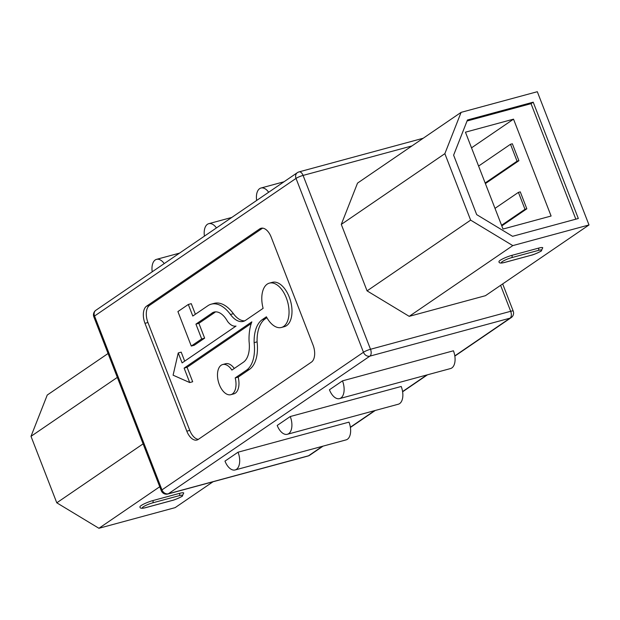 <?xml version="1.0" encoding="UTF-8"?>
<svg xmlns="http://www.w3.org/2000/svg" width="620" height="620" viewBox="0 0 620 620"><rect width="100%" height="100%" fill="white"/><g stroke="black" fill="none" stroke-linecap="round" stroke-linejoin="round"><path stroke-width="0.93" d="M485.429 295.701L409.208 316.347L367.071 290.873L341.287 224.401L357.531 183.109L461.102 112.359L537.315 91.714L589 224.959L485.429 295.701M224.983 461.117L238.041 452.197A13.78 7.603 74.8 0 1 235.112 469.96A13.78 7.603 74.8 0 1 224.983 461.117M235.112 469.96L346.069 439.898A13.78 7.603 74.8 0 0 348.99 422.135L238.041 452.197M339.558 398.621L450.515 368.559A13.78 7.603 74.8 0 0 453.437 350.796L342.48 380.858A13.78 7.603 74.8 0 1 339.558 398.621A13.78 7.603 74.8 0 1 329.429 389.779L342.48 380.858M277.202 425.444L290.261 416.532A13.78 7.603 74.8 0 1 287.339 434.287A13.78 7.603 74.8 0 1 277.202 425.444M287.339 434.287L398.296 404.225A13.78 7.603 74.8 0 0 401.218 386.469L290.261 416.532M159.743 486.746L98.921 528.287L175.142 507.64L213.017 481.763M98.921 528.287L56.784 502.812L31 436.341L47.244 395.041L108.066 353.501M56.784 502.812L143.104 443.85M152.884 500.572L179.513 493.357A9.191 1.442 -21.2 0 1 183.729 493.009L182.117 496.248C183.876 495.55 175.297 499.953 172.159 500.487A1.837 1.015 -105.2 0 0 172.337 500.402A7.347 1.155 158.8 0 0 181.738 496.418A7.347 1.155 158.8 0 0 179.296 495.651L152.667 502.859A1.837 1.015 -105.2 0 0 152.884 500.572A9.191 1.442 -21.2 0 0 144.049 503.921A9.191 1.442 -21.2 0 0 139.965 506.873C139.864 508.392 141.717 508.671 145.53 507.703A1.837 1.015 74.8 0 1 145.328 507.718M31 436.341L117.327 377.379M589 224.959L512.787 245.605L470.642 220.131L444.858 153.659L341.287 224.401M470.642 220.131L367.071 290.873M512.787 245.605L409.208 316.347M530.991 255.277A1.837 1.015 -105.2 0 0 531.185 255.254C534.324 254.719 542.903 250.325 541.144 251.022L542.756 247.783A9.191 1.442 158.8 0 0 538.54 248.132L511.911 255.347A9.191 1.442 158.8 0 0 503.076 258.695A9.191 1.442 158.8 0 0 498.992 261.64C498.891 263.167 500.743 263.446 504.556 262.469A1.837 1.015 74.8 0 1 504.354 262.493M444.858 153.659L461.102 112.359M204.429 236.127A13.78 7.603 74.8 0 1 208.762 223.681A13.78 7.603 74.8 0 1 216.45 227.92M152.21 271.793A13.78 7.603 74.8 0 1 156.535 259.354A13.78 7.603 74.8 0 1 164.222 263.585M256.649 200.454A13.78 7.603 74.8 0 1 260.981 188.015A13.78 7.603 74.8 0 1 268.669 192.246M144.979 323.315L186.814 431.179A13.78 7.603 -105.2 0 0 196.951 440.022A13.78 7.603 -105.2 0 0 198.268 439.41L311.418 362.127A13.78 7.603 -105.2 0 0 313.022 344.976L271.18 237.111A13.78 7.603 -105.2 0 0 261.051 228.269A13.78 7.603 -105.2 0 0 259.733 228.881L146.583 306.164A13.78 7.603 -105.2 0 0 144.979 323.315L147.94 322.516L189.774 430.381A13.78 7.603 -105.2 0 0 198.353 439.347M476.679 214.621L453.615 155.155L467.449 119.993L533.2 102.176L578.321 218.504L512.57 236.313L476.679 214.621M262.601 228.144L149.544 305.365A13.78 7.603 -105.2 0 0 147.94 322.516M467.054 120.993L531.03 103.664L533.2 102.176M531.03 103.664L575.833 219.178M189.72 382.555L184.117 368.11L251.836 321.858A43.423 23.955 -105.2 0 0 249.085 341.643A25.42 14.028 74.8 0 1 243.373 362.243L231.88 370.094A15.616 8.618 -105.2 0 0 222.658 364.537A15.616 8.618 -105.2 0 0 219.348 384.663A15.616 8.618 -105.2 0 0 230.826 394.684A15.616 8.618 -105.2 0 0 235.205 377.906L246.465 370.218A34.084 18.802 -105.2 0 0 254.13 342.651A34.836 19.22 74.8 0 1 262.338 319.579L266.399 316.804A22.971 12.671 -105.2 0 0 281.426 327.469A22.971 12.671 -105.2 0 0 287.649 301.979A22.971 12.671 -105.2 0 0 269.406 283.123A22.971 12.671 -105.2 0 0 263.113 308.349L245.551 320.346A23.467 12.942 74.8 0 1 243.304 321.385A23.467 12.942 74.8 0 1 230.438 314.479A34.999 19.305 -105.2 0 0 211.242 304.172A34.999 19.305 -105.2 0 0 207.894 305.722L192.797 316.037L188.309 304.466L177.909 311.573L191.286 346.053L201.686 338.946L195.928 324.121L211.412 313.55A20.832 11.493 74.8 0 1 214.101 312.077A20.832 11.493 74.8 0 1 227.494 321.315A15.996 8.827 -105.2 0 0 236.019 326.074L182.102 362.901L178.234 352.943L173.096 375.185L189.72 382.555L192.68 381.757L187.077 367.311L251.255 323.477M184.683 361.135L181.195 352.144L178.234 352.943M191.286 346.053L194.238 345.255L204.639 338.148L198.888 323.322L214.373 312.744A20.832 11.493 74.8 0 1 215.628 311.86M195.377 314.27L191.27 303.668L188.309 304.466M244.737 320.827A23.467 12.942 74.8 0 1 233.391 313.673A34.999 19.305 -105.2 0 0 214.195 303.366L211.242 304.172M281.426 327.469L284.379 326.663A22.971 12.671 -105.2 0 0 290.602 301.18A22.971 12.671 -105.2 0 0 272.366 282.325L269.406 283.123M230.826 394.684L233.787 393.886A15.616 8.618 -105.2 0 0 238.165 377.107L249.418 369.419A34.084 18.802 -105.2 0 0 257.091 341.853A34.836 19.22 74.8 0 1 265.298 318.773L266.887 317.696M234.275 368.458A15.616 8.618 -105.2 0 0 225.618 363.731L222.658 364.537M465.45 132.184L513.531 119.156L551.103 216.024L503.021 229.044L465.45 132.184M184.117 368.11L187.077 367.311M235.205 377.906L238.165 377.107M254.13 342.651L257.091 341.853M201.686 338.946L204.639 338.148M195.928 324.121L198.888 323.322M211.412 313.55L214.373 312.744M471.525 147.847L513.531 119.156M495 208.367L518.421 192.37L520.273 191.867L526.829 208.793L501.797 225.889M478.594 166.067L510.5 144.274L512.353 143.77L518.909 160.696L485.39 183.59M510.5 144.274L517.064 161.192L518.909 160.696M518.421 192.37L524.985 209.289L526.829 208.793M524.985 209.289L501.564 225.285M517.064 161.192L485.158 182.985M411.975 145.917L303.079 175.421L370.512 349.269L510.686 311.294L500.611 285.332M454.809 355.88L510.043 318.153A5.51 3.038 74.8 0 0 510.686 311.294A5.51 0.868 -21.2 0 1 513.213 311.085L502.673 283.921M454.84 356.113L511.182 317.634A5.51 4.518 55.7 0 1 510.043 318.153L369.869 356.136L168.376 493.76L308.551 455.778A5.51 4.518 55.7 0 0 309.69 455.258L323.043 446.137M309.69 455.258A5.51 5.51 0 0 1 308.024 456.025A5.51 3.038 74.8 0 0 308.551 455.778L322.423 446.307M350.362 427.219L374.651 410.634M402.589 391.553L426.87 374.961M93.837 316.828A5.51 0.868 -21.2 0 1 94.542 316.029L161.975 489.885A5.51 0.868 158.8 0 0 161.27 490.676A5.51 5.51 0 0 0 167.85 494A5.51 3.038 74.8 0 0 168.376 493.76A5.51 4.518 55.7 0 1 161.975 489.885L363.46 352.261L296.027 178.405A5.51 0.868 -21.2 0 1 303.079 175.421A5.51 3.038 74.8 0 0 299.026 171.887A5.51 5.51 0 0 0 297.36 172.655A5.51 4.518 55.7 0 0 296.027 178.405L94.542 316.029A5.51 4.518 55.7 0 1 95.868 310.279A5.51 5.51 0 0 0 93.837 316.828L161.27 490.676M370.512 349.269A5.51 3.038 74.8 0 1 369.869 356.136A5.51 4.518 55.7 0 1 363.46 352.261A5.51 0.868 158.8 0 1 370.512 349.269M95.868 310.279L297.36 172.655A5.51 4.518 55.7 0 1 298.499 172.127A5.51 3.038 74.8 0 1 299.026 171.887L423.22 138.237M152.667 502.859A7.347 1.155 158.8 0 0 143.267 506.842A7.347 1.155 158.8 0 0 145.708 507.617A1.837 1.015 74.8 0 1 145.53 507.703L172.159 500.487A1.837 1.015 -105.2 0 1 171.965 500.503M145.708 507.617L172.337 500.402M179.513 493.357A1.837 1.015 74.8 0 1 179.296 495.651M511.694 257.633A7.347 1.155 158.8 0 0 502.293 261.617A7.347 1.155 158.8 0 0 504.734 262.392A1.837 1.015 74.8 0 1 504.556 262.469L531.185 255.254A1.837 1.015 -105.2 0 0 531.363 255.177A7.347 1.155 158.8 0 0 540.764 251.193A7.347 1.155 158.8 0 0 538.323 250.418L511.694 257.633A1.837 1.015 -105.2 0 0 511.911 255.347M504.734 262.392L531.363 255.177M538.54 248.132A1.837 1.015 74.8 0 1 538.323 250.418M189.774 430.381L186.814 431.179M149.544 305.365L146.583 306.164M262.5 228.137L259.733 228.881M262.338 319.579L265.298 318.773M230.438 314.479L233.391 313.673M246.465 370.218L249.418 369.419M427.49 374.798L402.62 391.786M375.271 410.463L350.401 427.451M511.182 317.634A5.51 5.51 0 0 0 513.213 311.085M308.024 456.025L167.85 494M231.787 217.442L208.762 223.681M179.56 253.115L156.535 259.354M284.007 181.776L260.981 188.015"/></g></svg>
